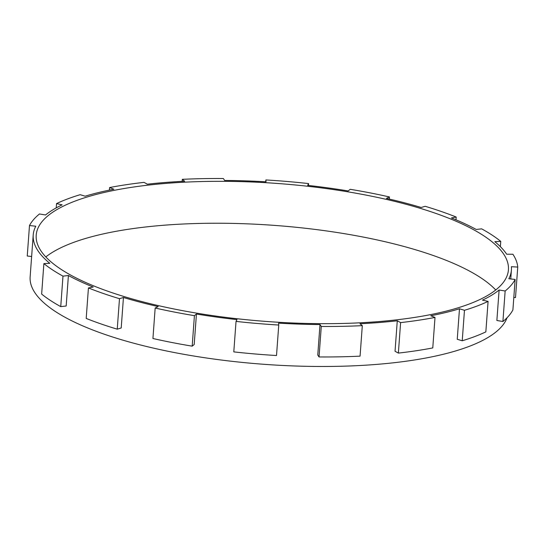 <?xml version="1.0" encoding="UTF-8"?>
<svg xmlns="http://www.w3.org/2000/svg" width="545" height="545" viewBox="0 0 545 545"><rect width="100%" height="100%" fill="white"/><g stroke="black" fill="none" stroke-linecap="round" stroke-linejoin="round"><path stroke-width="0.82" d="M473.305 229.554A236.741 69.215 -175.8 0 1 508.424 269.829A236.741 69.215 -175.8 0 1 334.31 323.607A236.741 69.215 -175.8 0 1 71.32 275.429A236.741 69.215 -175.8 0 1 36.208 235.154A236.741 69.215 -175.8 0 1 210.316 181.376A236.741 69.215 -175.8 0 1 473.305 229.554M45.814 256.927A236.741 69.215 -175.8 0 1 242.981 223.688A236.741 69.215 -175.8 0 1 470.226 271.471A236.741 69.215 -175.8 0 1 495.732 289.967M507.075 317.728A239.739 70.094 -175.8 0 1 322.347 366.485A239.739 70.094 -175.8 0 1 65.7 317.64A239.739 70.094 -175.8 0 1 30.139 276.853L33.218 234.929A239.739 70.094 -175.8 0 1 35.786 226.23L29.491 225.528A246.122 71.96 4.2 0 1 39.478 213.974L45.521 214.975A239.739 70.094 -175.8 0 1 62.137 204.859L56.544 203.585A246.122 71.96 4.2 0 1 80.163 194.688L85.149 196.186A239.739 70.094 -175.8 0 1 113.844 189.231L109.62 187.541A246.122 71.96 4.2 0 1 144.023 182.371L147.348 184.19A239.739 70.094 -175.8 0 1 184.66 181.233L182.323 179.332A246.122 71.96 4.2 0 1 223.355 178.515L224.629 180.436A239.739 70.094 -175.8 0 1 266.042 181.826L265.878 179.945A246.122 71.96 4.2 0 1 308.593 183.583L307.653 185.368A239.739 70.094 -175.8 0 1 348.187 190.948L350.21 189.306A246.122 71.96 4.2 0 1 389.457 196.956L386.419 198.4A239.739 70.094 -175.8 0 1 421.183 207.488L425.148 206.289A246.122 71.96 4.2 0 1 456.192 217.033L451.423 217.952A239.739 70.094 -175.8 0 1 475.853 229.261A239.739 70.094 -175.8 0 1 476.221 229.459L481.651 228.846A246.122 71.96 4.2 0 1 500.746 241.381L494.819 241.673A239.739 70.094 -175.8 0 1 506.659 254.208L512.906 254.256A246.122 71.96 4.2 0 1 517.75 267.077L511.38 266.696A239.739 70.094 -175.8 0 1 511.408 270.048A239.739 70.094 -175.8 0 1 508.839 278.747L515.141 279.449A246.122 71.96 4.2 0 1 505.147 291.01L499.111 290.008A239.739 70.094 -175.8 0 1 482.489 300.125L488.088 301.392A246.122 71.96 4.2 0 1 464.469 310.296L459.483 308.79A239.739 70.094 -175.8 0 1 430.788 315.753L435.005 317.435A246.122 71.96 4.2 0 1 400.609 322.606L397.278 320.787A239.739 70.094 -175.8 0 1 359.972 323.75L362.309 325.644A246.122 71.96 4.2 0 1 321.271 326.462L320.004 324.548A239.739 70.094 -175.8 0 1 278.584 323.151L278.754 325.031A246.122 71.96 4.2 0 1 236.033 321.4L236.973 319.615A239.739 70.094 -175.8 0 1 196.438 314.029L194.415 315.671A246.122 71.96 4.2 0 1 155.168 308.02L158.207 306.583A239.739 70.094 -175.8 0 1 123.449 297.488L119.484 298.687A246.122 71.96 4.2 0 1 88.433 287.951L93.209 287.031A239.739 70.094 -175.8 0 1 68.779 275.716A239.739 70.094 -175.8 0 1 68.411 275.518L66.17 306.004L60.74 306.617L62.982 276.131L68.411 275.518M60.74 306.617A246.122 71.96 4.2 0 1 41.645 294.082L43.879 263.596L49.806 263.31A239.739 70.094 -175.8 0 1 33.218 234.929M43.879 263.596A246.122 71.96 4.2 0 0 62.982 276.131M505.147 291.01L502.912 321.496L496.87 320.494L499.111 290.008M464.469 310.296L462.228 340.782L457.241 339.276L459.483 308.79M400.609 322.606L398.368 353.092L395.036 351.273L397.278 320.787M321.271 326.462L319.036 356.955L317.762 355.033L320.004 324.548M155.168 308.02L152.934 338.506A246.122 71.96 4.2 0 0 192.181 346.157L194.197 344.522L196.438 314.029M88.433 287.951L86.199 318.437A246.122 71.96 4.2 0 0 117.243 329.173L121.208 327.974L123.449 297.488M31.637 256.504L27.25 256.014L29.491 225.528M56.224 207.877L56.544 203.585M109.429 190.11L109.62 187.541M182.173 181.356L182.323 179.332M308.456 185.457L308.593 183.583M265.742 181.812L265.878 179.945M389.3 199.061L389.457 196.956M455.988 219.819L456.192 217.033M500.365 246.64L500.746 241.381M513.819 297.461L515.509 297.563L517.75 267.077M502.912 321.496A246.122 71.96 4.2 0 0 512.899 309.935L515.141 279.449M462.228 340.782A246.122 71.96 4.2 0 0 485.847 331.878L488.088 301.392M398.368 353.092A246.122 71.96 4.2 0 0 432.771 347.921L435.005 317.435M319.036 356.955A246.122 71.96 4.2 0 0 360.068 356.137L362.309 325.644M278.754 325.031L276.513 355.524A246.122 71.96 4.2 0 1 233.791 351.886L236.033 321.4M192.181 346.157L194.415 315.671M117.243 329.173L119.484 298.687M510.754 278.965L511.408 270.048"/></g></svg>
